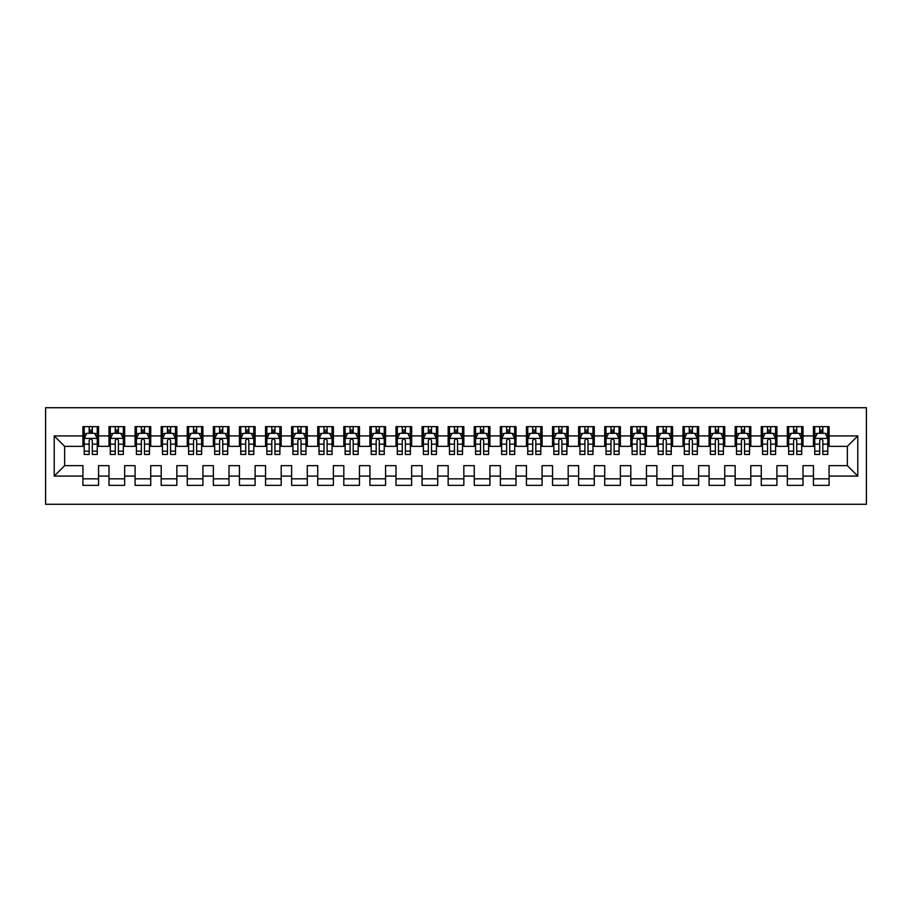 <?xml version="1.0" encoding="UTF-8"?>
<svg xmlns="http://www.w3.org/2000/svg" width="912" height="912" viewBox="0 0 912 912"><rect width="100%" height="100%" fill="white"/><g stroke="black" fill="none" stroke-linecap="round" stroke-linejoin="round"><path stroke-width="1.37" d="M45.6 504.268L866.4 504.268L866.4 407.732L45.6 407.732L45.6 504.268M54.207 476.087L54.207 435.913L82.912 435.913L82.912 446.344L64.649 446.344L64.649 465.656L54.207 476.087L82.912 476.087L82.912 485.355L98.564 485.355L98.564 476.087L108.995 476.087L108.995 485.355L124.659 485.355L124.659 476.087L135.09 476.087L135.09 485.355L150.742 485.355L150.742 476.087L161.185 476.087L161.185 485.355L176.837 485.355L176.837 476.087L187.268 476.087L187.268 485.355L202.92 485.355L202.92 476.087L213.362 476.087L213.362 485.355L229.015 485.355L229.015 476.087L239.446 476.087L239.446 485.355L255.109 485.355L255.109 476.087L265.54 476.087L265.54 485.355L281.192 485.355L281.192 476.087L291.635 476.087L291.635 485.355L307.287 485.355L307.287 476.087L317.718 476.087L317.718 485.355L333.37 485.355L333.37 476.087L343.813 476.087L343.813 485.355L359.465 485.355L359.465 476.087L369.907 476.087L369.907 485.355L385.559 485.355L385.559 476.087L395.99 476.087L395.99 485.355L411.643 485.355L411.643 476.087L422.085 476.087L422.085 485.355L437.737 485.355L437.737 476.087L448.168 476.087L448.168 485.355L463.832 485.355L463.832 476.087L474.263 476.087L474.263 485.355L489.915 485.355L489.915 476.087L500.357 476.087L500.357 485.355L516.01 485.355L516.01 476.087L526.441 476.087L526.441 485.355L542.093 485.355L542.093 476.087L552.535 476.087L552.535 485.355L568.187 485.355L568.187 476.087L578.63 476.087L578.63 485.355L594.282 485.355L594.282 476.087L604.713 476.087L604.713 485.355L620.365 485.355L620.365 476.087L630.808 476.087L630.808 485.355L646.46 485.355L646.46 476.087L656.891 476.087L656.891 485.355L672.554 485.355L672.554 476.087L682.985 476.087L682.985 485.355L698.638 485.355L698.638 476.087L709.08 476.087L709.08 485.355L724.732 485.355L724.732 476.087L735.163 476.087L735.163 485.355L750.815 485.355L750.815 476.087L761.258 476.087L761.258 485.355L776.91 485.355L776.91 476.087L787.341 476.087L787.341 485.355L803.005 485.355L803.005 476.087L813.436 476.087L813.436 485.355L829.088 485.355L829.088 465.656L847.351 465.656L847.351 446.344L829.088 446.344L829.088 435.913L857.793 435.913L857.793 476.087L829.088 476.087M829.088 435.913L829.088 426.645L813.436 426.645L813.436 435.913L803.005 435.913L803.005 426.645L787.341 426.645L787.341 435.913L776.91 435.913L776.91 426.645L761.258 426.645L761.258 435.913L750.815 435.913L750.815 426.645L735.163 426.645L735.163 435.913L724.732 435.913L724.732 426.645L709.08 426.645L709.08 435.913L698.638 435.913L698.638 426.645L682.985 426.645L682.985 435.913L672.554 435.913L672.554 426.645L656.891 426.645L656.891 435.913L646.46 435.913L646.46 426.645L630.808 426.645L630.808 435.913L620.365 435.913L620.365 426.645L604.713 426.645L604.713 435.913L594.282 435.913L594.282 426.645L578.63 426.645L578.63 435.913L568.187 435.913L568.187 426.645L552.535 426.645L552.535 435.913L542.093 435.913L542.093 426.645L526.441 426.645L526.441 435.913L516.01 435.913L516.01 426.645L500.357 426.645L500.357 435.913L489.915 435.913L489.915 426.645L474.263 426.645L474.263 435.913L463.832 435.913L463.832 426.645L448.168 426.645L448.168 435.913L437.737 435.913L437.737 426.645L422.085 426.645L422.085 435.913L411.643 435.913L411.643 426.645L395.99 426.645L395.99 435.913L385.559 435.913L385.559 426.645L369.907 426.645L369.907 435.913L359.465 435.913L359.465 426.645L343.813 426.645L343.813 435.913L333.37 435.913L333.37 426.645L317.718 426.645L317.718 435.913L307.287 435.913L307.287 426.645L291.635 426.645L291.635 435.913L281.192 435.913L281.192 426.645L265.54 426.645L265.54 435.913L255.109 435.913L255.109 426.645L239.446 426.645L239.446 435.913L229.015 435.913L229.015 426.645L213.362 426.645L213.362 435.913L202.92 435.913L202.92 426.645L187.268 426.645L187.268 435.913L176.837 435.913L176.837 426.645L161.185 426.645L161.185 435.913L150.742 435.913L150.742 426.645L135.09 426.645L135.09 435.913L124.659 435.913L124.659 426.645L108.995 426.645L108.995 435.913L98.564 435.913L98.564 426.645L82.912 426.645L82.912 435.913M803.005 476.087L803.005 465.656L813.436 465.656L813.436 476.087M857.793 435.913L847.351 446.344M776.91 476.087L776.91 465.656L787.341 465.656L787.341 476.087M813.436 435.913L813.436 446.344L803.005 446.344L803.005 435.913M750.815 476.087L750.815 465.656L761.258 465.656L761.258 476.087M787.341 435.913L787.341 446.344L776.91 446.344L776.91 435.913M724.732 476.087L724.732 465.656L735.163 465.656L735.163 476.087M761.258 435.913L761.258 446.344L750.815 446.344L750.815 435.913M698.638 476.087L698.638 465.656L709.08 465.656L709.08 476.087M735.163 435.913L735.163 446.344L724.732 446.344L724.732 435.913M672.554 476.087L672.554 465.656L682.985 465.656L682.985 476.087M709.08 435.913L709.08 446.344L698.638 446.344L698.638 435.913M646.46 476.087L646.46 465.656L656.891 465.656L656.891 476.087M682.985 435.913L682.985 446.344L672.554 446.344L672.554 435.913M620.365 476.087L620.365 465.656L630.808 465.656L630.808 476.087M656.891 435.913L656.891 446.344L646.46 446.344L646.46 435.913M594.282 476.087L594.282 465.656L604.713 465.656L604.713 476.087M630.808 435.913L630.808 446.344L620.365 446.344L620.365 435.913M568.187 476.087L568.187 465.656L578.63 465.656L578.63 476.087M604.713 435.913L604.713 446.344L594.282 446.344L594.282 435.913M542.093 476.087L542.093 465.656L552.535 465.656L552.535 476.087M578.63 435.913L578.63 446.344L568.187 446.344L568.187 435.913M516.01 476.087L516.01 465.656L526.441 465.656L526.441 476.087M552.535 435.913L552.535 446.344L542.093 446.344L542.093 435.913M489.915 476.087L489.915 465.656L500.357 465.656L500.357 476.087M526.441 435.913L526.441 446.344L516.01 446.344L516.01 435.913M463.832 476.087L463.832 465.656L474.263 465.656L474.263 476.087M500.357 435.913L500.357 446.344L489.915 446.344L489.915 435.913M437.737 476.087L437.737 465.656L448.168 465.656L448.168 476.087M474.263 435.913L474.263 446.344L463.832 446.344L463.832 435.913M411.643 476.087L411.643 465.656L422.085 465.656L422.085 476.087M448.168 435.913L448.168 446.344L437.737 446.344L437.737 435.913M385.559 476.087L385.559 465.656L395.99 465.656L395.99 476.087M422.085 435.913L422.085 446.344L411.643 446.344L411.643 435.913M359.465 476.087L359.465 465.656L369.907 465.656L369.907 476.087M395.99 435.913L395.99 446.344L385.559 446.344L385.559 435.913M333.37 476.087L333.37 465.656L343.813 465.656L343.813 476.087M369.907 435.913L369.907 446.344L359.465 446.344L359.465 435.913M307.287 476.087L307.287 465.656L317.718 465.656L317.718 476.087M343.813 435.913L343.813 446.344L333.37 446.344L333.37 435.913M281.192 476.087L281.192 465.656L291.635 465.656L291.635 476.087M317.718 435.913L317.718 446.344L307.287 446.344L307.287 435.913M255.109 476.087L255.109 465.656L265.54 465.656L265.54 476.087M291.635 435.913L291.635 446.344L281.192 446.344L281.192 435.913M229.015 476.087L229.015 465.656L239.446 465.656L239.446 476.087M265.54 435.913L265.54 446.344L255.109 446.344L255.109 435.913M202.92 476.087L202.92 465.656L213.362 465.656L213.362 476.087M239.446 435.913L239.446 446.344L229.015 446.344L229.015 435.913M176.837 476.087L176.837 465.656L187.268 465.656L187.268 476.087M213.362 435.913L213.362 446.344L202.92 446.344L202.92 435.913M150.742 476.087L150.742 465.656L161.185 465.656L161.185 476.087M187.268 435.913L187.268 446.344L176.837 446.344L176.837 435.913M124.659 476.087L124.659 465.656L135.09 465.656L135.09 476.087M161.185 435.913L161.185 446.344L150.742 446.344L150.742 435.913M98.564 476.087L98.564 465.656L108.995 465.656L108.995 476.087M135.09 435.913L135.09 446.344L124.659 446.344L124.659 435.913M64.649 465.656L82.912 465.656L82.912 476.087M108.995 435.913L108.995 446.344L98.564 446.344L98.564 435.913M813.436 433.166L814.747 433.166M827.788 433.166L829.088 433.166M787.341 433.166L788.652 433.166M801.694 433.166L803.005 433.166M761.258 433.166L762.557 433.166M775.61 433.166L776.91 433.166M735.163 433.166L736.474 433.166M749.516 433.166L750.815 433.166M709.08 433.166L710.38 433.166M723.421 433.166L724.732 433.166M682.985 433.166L684.285 433.166M697.338 433.166L698.638 433.166M656.891 433.166L658.202 433.166M671.243 433.166L672.554 433.166M630.808 433.166L632.107 433.166M645.149 433.166L646.46 433.166M604.713 433.166L606.024 433.166M619.066 433.166L620.365 433.166M578.63 433.166L579.929 433.166M592.971 433.166L594.282 433.166M552.535 433.166L553.835 433.166M566.888 433.166L568.187 433.166M526.441 433.166L527.752 433.166M540.793 433.166L542.093 433.166M500.357 433.166L501.657 433.166M514.699 433.166L516.01 433.166M474.263 433.166L475.562 433.166M488.615 433.166L489.915 433.166M448.168 433.166L449.479 433.166M462.521 433.166L463.832 433.166M422.085 433.166L423.385 433.166M436.438 433.166L437.737 433.166M395.99 433.166L397.301 433.166M410.343 433.166L411.643 433.166M369.907 433.166L371.207 433.166M384.248 433.166L385.559 433.166M343.813 433.166L345.112 433.166M358.165 433.166L359.465 433.166M317.718 433.166L319.029 433.166M332.071 433.166L333.37 433.166M291.635 433.166L292.934 433.166M305.976 433.166L307.287 433.166M265.54 433.166L266.851 433.166M279.893 433.166L281.192 433.166M239.446 433.166L240.757 433.166M253.798 433.166L255.109 433.166M213.362 433.166L214.662 433.166M227.715 433.166L229.015 433.166M187.268 433.166L188.579 433.166M201.62 433.166L202.92 433.166M161.185 433.166L162.484 433.166M175.526 433.166L176.837 433.166M135.09 433.166L136.39 433.166M149.443 433.166L150.742 433.166M108.995 433.166L110.306 433.166M123.348 433.166L124.659 433.166M82.912 433.166L84.212 433.166M97.253 433.166L98.564 433.166M82.912 478.834L98.564 478.834M108.995 478.834L124.659 478.834M135.09 478.834L150.742 478.834M161.185 478.834L176.837 478.834M187.268 478.834L202.92 478.834M213.362 478.834L229.015 478.834M239.446 478.834L255.109 478.834M265.54 478.834L281.192 478.834M291.635 478.834L307.287 478.834M317.718 478.834L333.37 478.834M343.813 478.834L359.465 478.834M369.907 478.834L385.559 478.834M395.99 478.834L411.643 478.834M422.085 478.834L437.737 478.834M448.168 478.834L463.832 478.834M474.263 478.834L489.915 478.834M500.357 478.834L516.01 478.834M526.441 478.834L542.093 478.834M552.535 478.834L568.187 478.834M578.63 478.834L594.282 478.834M604.713 478.834L620.365 478.834M630.808 478.834L646.46 478.834M656.891 478.834L672.554 478.834M682.985 478.834L698.638 478.834M709.08 478.834L724.732 478.834M735.163 478.834L750.815 478.834M761.258 478.834L776.91 478.834M787.341 478.834L803.005 478.834M813.436 478.834L829.088 478.834M54.207 435.913L64.649 446.344M847.351 465.656L857.793 476.087M92.306 430.042L89.171 430.042M97.253 451.166L92.306 451.166L92.306 454.438L97.253 454.438L97.253 438.524L94.654 433.303L86.822 433.303L84.212 438.524L84.212 454.438L89.171 454.438L89.171 451.166L84.212 451.166M84.212 438.524L84.212 426.645M97.253 438.524L97.253 426.645M89.171 433.303L89.171 426.645M92.306 426.645L92.306 433.303M92.306 451.166L92.306 440.473C91.257 438.467 90.22 438.467 89.171 440.473L89.171 451.166M92.306 433.166L89.171 433.166M118.389 430.042L115.265 430.042M123.348 451.166L118.389 451.166L118.389 454.438L123.348 454.438L123.348 438.524L120.737 433.303L112.917 433.303L110.306 438.524L110.306 454.438L115.265 454.438L115.265 451.166L110.306 451.166M110.306 438.524L110.306 426.645M123.348 438.524L123.348 426.645M115.265 433.303L115.265 426.645M118.389 426.645L118.389 433.303M118.389 451.166L118.389 440.473C117.352 438.467 116.303 438.467 115.265 440.473L115.265 451.166M118.389 433.166L115.265 433.166M144.484 430.042L141.349 430.042M149.443 451.166L144.484 451.166L144.484 454.438L149.443 454.438L149.443 438.524L146.832 433.303L139 433.303L136.39 438.524L136.39 454.438L141.349 454.438L141.349 451.166L136.39 451.166M136.39 438.524L136.39 426.645M149.443 438.524L149.443 426.645M141.349 433.303L141.349 426.645M144.484 426.645L144.484 433.303M144.484 451.166L144.484 440.473C143.435 438.467 142.397 438.467 141.349 440.473L141.349 451.166M144.484 433.166L141.349 433.166M170.567 430.042L167.443 430.042M175.526 451.166L170.567 451.166L170.567 454.438L175.526 454.438L175.526 438.524L172.915 433.303L165.095 433.303L162.484 438.524L162.484 454.438L167.443 454.438L167.443 451.166L162.484 451.166M162.484 438.524L162.484 426.645M175.526 438.524L175.526 426.645M167.443 433.303L167.443 426.645M170.567 426.645L170.567 433.303M170.567 451.166L170.567 440.473C169.529 438.467 168.492 438.467 167.443 440.473L167.443 451.166M170.567 433.166L167.443 433.166M196.661 430.042L193.526 430.042M201.62 451.166L196.661 451.166L196.661 454.438L201.62 454.438L201.62 438.524L199.01 433.303L191.189 433.303L188.579 438.524L188.579 454.438L193.526 454.438L193.526 451.166L188.579 451.166M188.579 438.524L188.579 426.645M201.62 438.524L201.62 426.645M193.526 433.303L193.526 426.645M196.661 426.645L196.661 433.303M196.661 451.166L196.661 440.473C195.624 438.467 194.575 438.467 193.526 440.473L193.526 451.166M196.661 433.166L193.526 433.166M222.756 430.042L219.621 430.042M227.715 451.166L222.756 451.166L222.756 454.438L227.715 454.438L227.715 438.524L225.104 433.303L217.273 433.303L214.662 438.524L214.662 454.438L219.621 454.438L219.621 451.166L214.662 451.166M214.662 438.524L214.662 426.645M227.715 438.524L227.715 426.645M219.621 433.303L219.621 426.645M222.756 426.645L222.756 433.303M222.756 451.166L222.756 440.473C221.707 438.467 220.67 438.467 219.621 440.473L219.621 451.166M222.756 433.166L219.621 433.166M248.839 430.042L245.716 430.042M253.798 451.166L248.839 451.166L248.839 454.438L253.798 454.438L253.798 438.524L251.188 433.303L243.367 433.303L240.757 438.524L240.757 454.438L245.716 454.438L245.716 451.166L240.757 451.166M240.757 438.524L240.757 426.645M253.798 438.524L253.798 426.645M245.716 433.303L245.716 426.645M248.839 426.645L248.839 433.303M248.839 451.166L248.839 440.473C247.802 438.467 246.753 438.467 245.716 440.473L245.716 451.166M248.839 433.166L245.716 433.166M274.934 430.042L271.799 430.042M279.893 451.166L274.934 451.166L274.934 454.438L279.893 454.438L279.893 438.524L277.282 433.303L269.45 433.303L266.851 438.524L266.851 454.438L271.799 454.438L271.799 451.166L266.851 451.166M266.851 438.524L266.851 426.645M279.893 438.524L279.893 426.645M271.799 433.303L271.799 426.645M274.934 426.645L274.934 433.303M274.934 451.166L274.934 440.473C273.896 438.467 272.848 438.467 271.799 440.473L271.799 451.166M274.934 433.166L271.799 433.166M301.028 430.042L297.893 430.042M305.976 451.166L301.028 451.166L301.028 454.438L305.976 454.438L305.976 438.524L303.377 433.303L295.545 433.303L292.934 438.524L292.934 454.438L297.893 454.438L297.893 451.166L292.934 451.166M292.934 438.524L292.934 426.645M305.976 438.524L305.976 426.645M297.893 433.303L297.893 426.645M301.028 426.645L301.028 433.303M301.028 451.166L301.028 440.473C299.98 438.467 298.942 438.467 297.893 440.473L297.893 451.166M301.028 433.166L297.893 433.166M327.112 430.042L323.988 430.042M332.071 451.166L327.112 451.166L327.112 454.438L332.071 454.438L332.071 438.524L329.46 433.303L321.64 433.303L319.029 438.524L319.029 454.438L323.988 454.438L323.988 451.166L319.029 451.166M319.029 438.524L319.029 426.645M332.071 438.524L332.071 426.645M323.988 433.303L323.988 426.645M327.112 426.645L327.112 433.303M327.112 451.166L327.112 440.473C326.074 438.467 325.025 438.467 323.988 440.473L323.988 451.166M327.112 433.166L323.988 433.166M353.206 430.042L350.071 430.042M358.165 451.166L353.206 451.166L353.206 454.438L358.165 454.438L358.165 438.524L355.555 433.303L347.723 433.303L345.112 438.524L345.112 454.438L350.071 454.438L350.071 451.166L345.112 451.166M345.112 438.524L345.112 426.645M358.165 438.524L358.165 426.645M350.071 433.303L350.071 426.645M353.206 426.645L353.206 433.303M353.206 451.166L353.206 440.473C352.157 438.467 351.12 438.467 350.071 440.473L350.071 451.166M353.206 433.166L350.071 433.166M379.289 430.042L376.166 430.042M384.248 451.166L379.289 451.166L379.289 454.438L384.248 454.438L384.248 438.524L381.638 433.303L373.817 433.303L371.207 438.524L371.207 454.438L376.166 454.438L376.166 451.166L371.207 451.166M371.207 438.524L371.207 426.645M384.248 438.524L384.248 426.645M376.166 433.303L376.166 426.645M379.289 426.645L379.289 433.303M379.289 451.166L379.289 440.473C378.252 438.467 377.203 438.467 376.166 440.473L376.166 451.166M379.289 433.166L376.166 433.166M405.384 430.042L402.249 430.042M410.343 451.166L405.384 451.166L405.384 454.438L410.343 454.438L410.343 438.524L407.732 433.303L399.901 433.303L397.301 438.524L397.301 454.438L402.249 454.438L402.249 451.166L397.301 451.166M397.301 438.524L397.301 426.645M410.343 438.524L410.343 426.645M402.249 433.303L402.249 426.645M405.384 426.645L405.384 433.303M405.384 451.166L405.384 440.473C404.347 438.467 403.298 438.467 402.249 440.473L402.249 451.166M405.384 433.166L402.249 433.166M431.479 430.042L428.344 430.042M436.438 451.166L431.479 451.166L431.479 454.438L436.438 454.438L436.438 438.524L433.827 433.303L425.995 433.303L423.385 438.524L423.385 454.438L428.344 454.438L428.344 451.166L423.385 451.166M423.385 438.524L423.385 426.645M436.438 438.524L436.438 426.645M428.344 433.303L428.344 426.645M431.479 426.645L431.479 433.303M431.479 451.166L431.479 440.473C430.43 438.467 429.392 438.467 428.344 440.473L428.344 451.166M431.479 433.166L428.344 433.166M457.562 430.042L454.438 430.042M462.521 451.166L457.562 451.166L457.562 454.438L462.521 454.438L462.521 438.524L459.91 433.303L452.09 433.303L449.479 438.524L449.479 454.438L454.438 454.438L454.438 451.166L449.479 451.166M449.479 438.524L449.479 426.645M462.521 438.524L462.521 426.645M454.438 433.303L454.438 426.645M457.562 426.645L457.562 433.303M457.562 451.166L457.562 440.473C456.524 438.467 455.476 438.467 454.438 440.473L454.438 451.166M457.562 433.166L454.438 433.166M483.656 430.042L480.521 430.042M488.615 451.166L483.656 451.166L483.656 454.438L488.615 454.438L488.615 438.524L486.005 433.303L478.173 433.303L475.562 438.524L475.562 454.438L480.521 454.438L480.521 451.166L475.562 451.166M475.562 438.524L475.562 426.645M488.615 438.524L488.615 426.645M480.521 433.303L480.521 426.645M483.656 426.645L483.656 433.303M483.656 451.166L483.656 440.473C482.619 438.467 481.57 438.467 480.521 440.473L480.521 451.166M483.656 433.166L480.521 433.166M509.751 430.042L506.616 430.042M514.699 451.166L509.751 451.166L509.751 454.438L514.699 454.438L514.699 438.524L512.099 433.303L504.268 433.303L501.657 438.524L501.657 454.438L506.616 454.438L506.616 451.166L501.657 451.166M501.657 438.524L501.657 426.645M514.699 438.524L514.699 426.645M506.616 433.303L506.616 426.645M509.751 426.645L509.751 433.303M509.751 451.166L509.751 440.473C508.702 438.467 507.665 438.467 506.616 440.473L506.616 451.166M509.751 433.166L506.616 433.166M535.834 430.042L532.711 430.042M540.793 451.166L535.834 451.166L535.834 454.438L540.793 454.438L540.793 438.524L538.183 433.303L530.362 433.303L527.752 438.524L527.752 454.438L532.711 454.438L532.711 451.166L527.752 451.166M527.752 438.524L527.752 426.645M540.793 438.524L540.793 426.645M532.711 433.303L532.711 426.645M535.834 426.645L535.834 433.303M535.834 451.166L535.834 440.473C534.797 438.467 533.748 438.467 532.711 440.473L532.711 451.166M535.834 433.166L532.711 433.166M561.929 430.042L558.794 430.042M566.888 451.166L561.929 451.166L561.929 454.438L566.888 454.438L566.888 438.524L564.277 433.303L556.445 433.303L553.835 438.524L553.835 454.438L558.794 454.438L558.794 451.166L553.835 451.166M553.835 438.524L553.835 426.645M566.888 438.524L566.888 426.645M558.794 433.303L558.794 426.645M561.929 426.645L561.929 433.303M561.929 451.166L561.929 440.473C560.88 438.467 559.843 438.467 558.794 440.473L558.794 451.166M561.929 433.166L558.794 433.166M588.012 430.042L584.888 430.042M592.971 451.166L588.012 451.166L588.012 454.438L592.971 454.438L592.971 438.524L590.36 433.303L582.54 433.303L579.929 438.524L579.929 454.438L584.888 454.438L584.888 451.166L579.929 451.166M579.929 438.524L579.929 426.645M592.971 438.524L592.971 426.645M584.888 433.303L584.888 426.645M588.012 426.645L588.012 433.303M588.012 451.166L588.012 440.473C586.975 438.467 585.926 438.467 584.888 440.473L584.888 451.166M588.012 433.166L584.888 433.166M614.107 430.042L610.972 430.042M619.066 451.166L614.107 451.166L614.107 454.438L619.066 454.438L619.066 438.524L616.455 433.303L608.623 433.303L606.024 438.524L606.024 454.438L610.972 454.438L610.972 451.166L606.024 451.166M606.024 438.524L606.024 426.645M619.066 438.524L619.066 426.645M610.972 433.303L610.972 426.645M614.107 426.645L614.107 433.303M614.107 451.166L614.107 440.473C613.069 438.467 612.02 438.467 610.972 440.473L610.972 451.166M614.107 433.166L610.972 433.166M640.201 430.042L637.066 430.042M645.149 451.166L640.201 451.166L640.201 454.438L645.149 454.438L645.149 438.524L642.55 433.303L634.718 433.303L632.107 438.524L632.107 454.438L637.066 454.438L637.066 451.166L632.107 451.166M632.107 438.524L632.107 426.645M645.149 438.524L645.149 426.645M637.066 433.303L637.066 426.645M640.201 426.645L640.201 433.303M640.201 451.166L640.201 440.473C639.152 438.467 638.115 438.467 637.066 440.473L637.066 451.166M640.201 433.166L637.066 433.166M666.284 430.042L663.161 430.042M671.243 451.166L666.284 451.166L666.284 454.438L671.243 454.438L671.243 438.524L668.633 433.303L660.812 433.303L658.202 438.524L658.202 454.438L663.161 454.438L663.161 451.166L658.202 451.166M658.202 438.524L658.202 426.645M671.243 438.524L671.243 426.645M663.161 433.303L663.161 426.645M666.284 426.645L666.284 433.303M666.284 451.166L666.284 440.473C665.247 438.467 664.198 438.467 663.161 440.473L663.161 451.166M666.284 433.166L663.161 433.166M692.379 430.042L689.244 430.042M697.338 451.166L692.379 451.166L692.379 454.438L697.338 454.438L697.338 438.524L694.727 433.303L686.896 433.303L684.285 438.524L684.285 454.438L689.244 454.438L689.244 451.166L684.285 451.166M684.285 438.524L684.285 426.645M697.338 438.524L697.338 426.645M689.244 433.303L689.244 426.645M692.379 426.645L692.379 433.303M692.379 451.166L692.379 440.473C691.33 438.467 690.293 438.467 689.244 440.473L689.244 451.166M692.379 433.166L689.244 433.166M718.474 430.042L715.339 430.042M723.421 451.166L718.474 451.166L718.474 454.438L723.421 454.438L723.421 438.524L720.811 433.303L712.99 433.303L710.38 438.524L710.38 454.438L715.339 454.438L715.339 451.166L710.38 451.166M710.38 438.524L710.38 426.645M723.421 438.524L723.421 426.645M715.339 433.303L715.339 426.645M718.474 426.645L718.474 433.303M718.474 451.166L718.474 440.473C717.425 438.467 716.387 438.467 715.339 440.473L715.339 451.166M718.474 433.166L715.339 433.166M744.557 430.042L741.433 430.042M749.516 451.166L744.557 451.166L744.557 454.438L749.516 454.438L749.516 438.524L746.905 433.303L739.085 433.303L736.474 438.524L736.474 454.438L741.433 454.438L741.433 451.166L736.474 451.166M736.474 438.524L736.474 426.645M749.516 438.524L749.516 426.645M741.433 433.303L741.433 426.645M744.557 426.645L744.557 433.303M744.557 451.166L744.557 440.473C743.519 438.467 742.471 438.467 741.433 440.473L741.433 451.166M744.557 433.166L741.433 433.166M770.651 430.042L767.516 430.042M775.61 451.166L770.651 451.166L770.651 454.438L775.61 454.438L775.61 438.524L773 433.303L765.168 433.303L762.557 438.524L762.557 454.438L767.516 454.438L767.516 451.166L762.557 451.166M762.557 438.524L762.557 426.645M775.61 438.524L775.61 426.645M767.516 433.303L767.516 426.645M770.651 426.645L770.651 433.303M770.651 451.166L770.651 440.473C769.603 438.467 768.565 438.467 767.516 440.473L767.516 451.166M770.651 433.166L767.516 433.166M796.735 430.042L793.611 430.042M801.694 451.166L796.735 451.166L796.735 454.438L801.694 454.438L801.694 438.524L799.083 433.303L791.263 433.303L788.652 438.524L788.652 454.438L793.611 454.438L793.611 451.166L788.652 451.166M788.652 438.524L788.652 426.645M801.694 438.524L801.694 426.645M793.611 433.303L793.611 426.645M796.735 426.645L796.735 433.303M796.735 451.166L796.735 440.473C795.697 438.467 794.648 438.467 793.611 440.473L793.611 451.166M796.735 433.166L793.611 433.166M822.829 430.042L819.694 430.042M827.788 451.166L822.829 451.166L822.829 454.438L827.788 454.438L827.788 438.524L825.178 433.303L817.346 433.303L814.747 438.524L814.747 454.438L819.694 454.438L819.694 451.166L814.747 451.166M814.747 438.524L814.747 426.645M827.788 438.524L827.788 426.645M819.694 433.303L819.694 426.645M822.829 426.645L822.829 433.303M822.829 451.166L822.829 440.473C821.792 438.467 820.743 438.467 819.694 440.473L819.694 451.166M822.829 433.166L819.694 433.166M97.196 438.387L84.28 438.387M84.212 433.61L86.663 433.61M94.802 433.61L97.253 433.61M89.171 444.167L84.212 444.167M97.253 444.167L92.306 444.167M92.306 431.695L89.171 431.695M123.28 438.387L110.375 438.387M110.306 433.61L112.757 433.61M120.897 433.61L123.348 433.61M115.265 444.167L110.306 444.167M123.348 444.167L118.389 444.167M118.389 431.695L115.265 431.695M149.374 438.387L136.458 438.387M136.39 433.61L138.852 433.61M146.992 433.61L149.443 433.61M141.349 444.167L136.39 444.167M149.443 444.167L144.484 444.167M144.484 431.695L141.349 431.695M175.469 438.387L162.553 438.387M162.484 433.61L164.935 433.61M173.075 433.61L175.526 433.61M167.443 444.167L162.484 444.167M175.526 444.167L170.567 444.167M170.567 431.695L167.443 431.695M201.552 438.387L188.636 438.387M188.579 433.61L191.03 433.61M199.169 433.61L201.62 433.61M193.526 444.167L188.579 444.167M201.62 444.167L196.661 444.167M196.661 431.695L193.526 431.695M227.647 438.387L214.73 438.387M214.662 433.61L217.113 433.61M225.253 433.61L227.715 433.61M219.621 444.167L214.662 444.167M227.715 444.167L222.756 444.167M222.756 431.695L219.621 431.695M253.73 438.387L240.825 438.387M240.757 433.61L243.208 433.61M251.347 433.61L253.798 433.61M245.716 444.167L240.757 444.167M253.798 444.167L248.839 444.167M248.839 431.695L245.716 431.695M279.824 438.387L266.908 438.387M266.851 433.61L269.302 433.61M277.442 433.61L279.893 433.61M271.799 444.167L266.851 444.167M279.893 444.167L274.934 444.167M274.934 431.695L271.799 431.695M305.919 438.387L293.003 438.387M292.934 433.61L295.385 433.61M303.525 433.61L305.976 433.61M297.893 444.167L292.934 444.167M305.976 444.167L301.028 444.167M301.028 431.695L297.893 431.695M332.002 438.387L319.086 438.387M319.029 433.61L321.48 433.61M329.62 433.61L332.071 433.61M323.988 444.167L319.029 444.167M332.071 444.167L327.112 444.167M327.112 431.695L323.988 431.695M358.097 438.387L345.181 438.387M345.112 433.61L347.563 433.61M355.714 433.61L358.165 433.61M350.071 444.167L345.112 444.167M358.165 444.167L353.206 444.167M353.206 431.695L350.071 431.695M384.191 438.387L371.275 438.387M371.207 433.61L373.658 433.61M381.797 433.61L384.248 433.61M376.166 444.167L371.207 444.167M384.248 444.167L379.289 444.167M379.289 431.695L376.166 431.695M410.275 438.387L397.358 438.387M397.301 433.61L399.752 433.61M407.892 433.61L410.343 433.61M402.249 444.167L397.301 444.167M410.343 444.167L405.384 444.167M405.384 431.695L402.249 431.695M436.369 438.387L423.453 438.387M423.385 433.61L425.836 433.61M433.975 433.61L436.438 433.61M428.344 444.167L423.385 444.167M436.438 444.167L431.479 444.167M431.479 431.695L428.344 431.695M462.452 438.387L449.548 438.387M449.479 433.61L451.93 433.61M460.07 433.61L462.521 433.61M454.438 444.167L449.479 444.167M462.521 444.167L457.562 444.167M457.562 431.695L454.438 431.695M488.547 438.387L475.631 438.387M475.562 433.61L478.025 433.61M486.164 433.61L488.615 433.61M480.521 444.167L475.562 444.167M488.615 444.167L483.656 444.167M483.656 431.695L480.521 431.695M514.642 438.387L501.725 438.387M501.657 433.61L504.108 433.61M512.248 433.61L514.699 433.61M506.616 444.167L501.657 444.167M514.699 444.167L509.751 444.167M509.751 431.695L506.616 431.695M540.725 438.387L527.809 438.387M527.752 433.61L530.203 433.61M538.342 433.61L540.793 433.61M532.711 444.167L527.752 444.167M540.793 444.167L535.834 444.167M535.834 431.695L532.711 431.695M566.819 438.387L553.903 438.387M553.835 433.61L556.286 433.61M564.437 433.61L566.888 433.61M558.794 444.167L553.835 444.167M566.888 444.167L561.929 444.167M561.929 431.695L558.794 431.695M592.914 438.387L579.998 438.387M579.929 433.61L582.38 433.61M590.52 433.61L592.971 433.61M584.888 444.167L579.929 444.167M592.971 444.167L588.012 444.167M588.012 431.695L584.888 431.695M618.997 438.387L606.081 438.387M606.024 433.61L608.475 433.61M616.615 433.61L619.066 433.61M610.972 444.167L606.024 444.167M619.066 444.167L614.107 444.167M614.107 431.695L610.972 431.695M645.092 438.387L632.176 438.387M632.107 433.61L634.558 433.61M642.698 433.61L645.149 433.61M637.066 444.167L632.107 444.167M645.149 444.167L640.201 444.167M640.201 431.695L637.066 431.695M671.175 438.387L658.27 438.387M658.202 433.61L660.653 433.61M668.792 433.61L671.243 433.61M663.161 444.167L658.202 444.167M671.243 444.167L666.284 444.167M666.284 431.695L663.161 431.695M697.27 438.387L684.353 438.387M684.285 433.61L686.747 433.61M694.887 433.61L697.338 433.61M689.244 444.167L684.285 444.167M697.338 444.167L692.379 444.167M692.379 431.695L689.244 431.695M723.364 438.387L710.448 438.387M710.38 433.61L712.831 433.61M720.97 433.61L723.421 433.61M715.339 444.167L710.38 444.167M723.421 444.167L718.474 444.167M718.474 431.695L715.339 431.695M749.447 438.387L736.531 438.387M736.474 433.61L738.925 433.61M747.065 433.61L749.516 433.61M741.433 444.167L736.474 444.167M749.516 444.167L744.557 444.167M744.557 431.695L741.433 431.695M775.542 438.387L762.626 438.387M762.557 433.61L765.008 433.61M773.148 433.61L775.61 433.61M767.516 444.167L762.557 444.167M775.61 444.167L770.651 444.167M770.651 431.695L767.516 431.695M801.625 438.387L788.72 438.387M788.652 433.61L791.103 433.61M799.243 433.61L801.694 433.61M793.611 444.167L788.652 444.167M801.694 444.167L796.735 444.167M796.735 431.695L793.611 431.695M827.72 438.387L814.804 438.387M814.747 433.61L817.198 433.61M825.337 433.61L827.788 433.61M819.694 444.167L814.747 444.167M827.788 444.167L822.829 444.167M822.829 431.695L819.694 431.695"/></g></svg>
